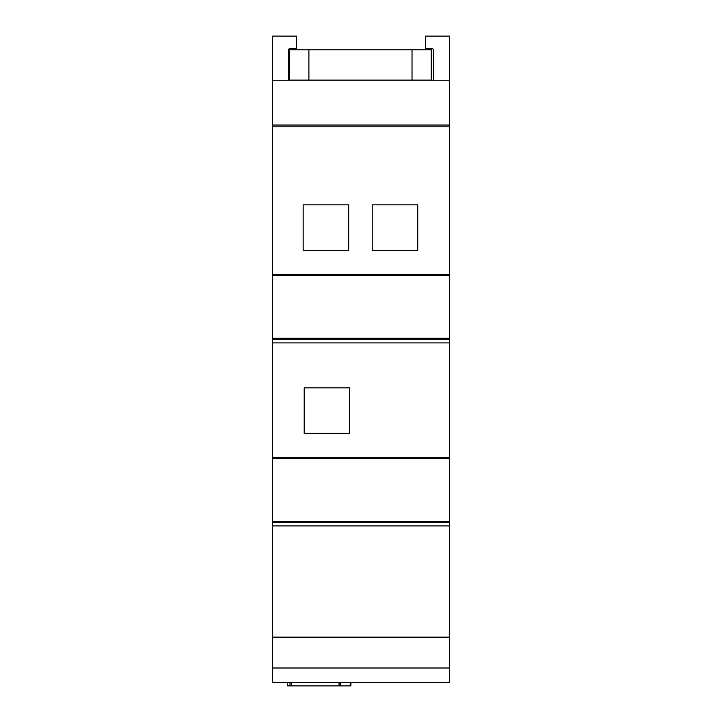<?xml version="1.0" encoding="UTF-8"?>
<svg xmlns="http://www.w3.org/2000/svg" width="722" height="722" viewBox="0 0 722 722"><rect width="100%" height="100%" fill="white"/><g stroke="black" fill="none" stroke-linecap="round" stroke-linejoin="round"><path stroke-width="1.08" d="M349.701 433.371L304.197 433.371L304.197 387.867L349.701 387.867L349.701 433.371M272.483 339.259L449.445 339.25L449.436 36.1L425.375 36.1L425.375 48.302L432.307 48.302L433.462 49.511L433.462 80.25L272.483 80.25L272.474 275.398L272.483 339.259L449.445 339.259L449.445 458.416L272.492 458.416L272.492 522.277L272.501 637.147L449.454 637.147L449.463 682.651L272.501 682.651L449.463 682.651M272.492 458.416L272.492 339.259M449.436 36.1L449.436 80.593M360.973 637.147L449.454 637.147L449.445 458.416M272.492 521.266L449.508 521.266L449.508 522.277L272.492 522.277L449.499 522.277L449.499 525.923L272.501 525.923M449.436 339.25L449.508 342.896L272.492 342.896M272.483 338.239L449.517 338.239L449.517 339.259M449.508 91.035L449.436 101.143L449.508 91.035M296.552 36.1L296.607 48.302L296.552 36.1L272.483 36.1L272.483 80.25M289.73 48.302L288.511 49.511L289.748 48.302M288.511 80.25L288.511 49.511M296.552 48.302L289.648 48.302L288.457 49.511L289.693 48.302M288.457 80.25L288.457 49.511M449.436 80.25L433.462 80.25M303.168 204.84L348.672 204.84L348.672 250.344L303.168 250.344L303.168 204.84L348.672 204.84L348.672 250.344M372.227 204.84L417.731 204.84L417.731 250.344L372.227 250.344L372.227 204.84L417.731 204.84L417.731 250.344M308.908 49.773L289.684 49.773L289.684 80.115L431.341 80.115L431.341 49.773L289.748 49.773M431.314 49.773L431.314 80.115L431.251 49.773L431.251 80.115L431.251 49.773L308.899 49.773L308.899 80.115M272.501 637.147L272.501 682.651M340.243 682.651L340.243 685.9L287.645 685.9L287.645 682.651L287.645 685.9M340.243 685.9L350.892 685.9L350.892 682.651L350.892 685.9M272.492 457.73L449.445 457.73M272.474 125.032L449.436 125.032M449.436 126.819L272.474 126.819M272.474 274.703L449.436 274.703M449.436 275.398L272.474 275.398M412.027 80.115L412.027 49.773M272.501 667.994L449.454 667.994M339.06 685.9L339.06 682.651M291.661 682.651L291.661 685.9M350.224 685.9L350.224 682.651M289.684 80.115L289.684 49.773M431.341 80.115L431.341 49.773M290 682.651L290 685.9M350.712 682.651L350.712 685.9"/></g></svg>
